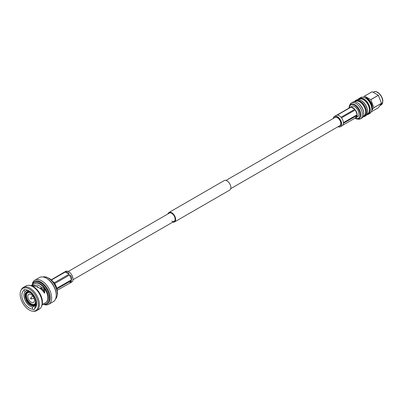 <?xml version="1.0" encoding="UTF-8"?>
<svg xmlns="http://www.w3.org/2000/svg" width="403" height="403" viewBox="0 0 403 403"><rect width="100%" height="100%" fill="white"/><g stroke="black" fill="none" stroke-linecap="round" stroke-linejoin="round"><path stroke-width="0.6" d="M230.733 188.659L339.81 125.681A4.76 2.745 -120 0 0 340.54 121.867A4.76 2.745 -120 0 0 337.432 117.676A4.76 2.745 -120 0 0 335.054 117.439L225.972 180.418M171.759 221.096A4.76 2.745 -120 0 0 174.136 221.333A4.76 2.745 -120 0 0 174.867 217.519A4.76 2.745 -120 0 0 171.759 213.328A4.76 2.745 -120 0 0 169.376 213.091L68.248 271.476M172.766 222.124A5.491 3.169 -120 0 0 174.504 221.967A5.491 3.169 -120 0 0 175.345 217.57A5.491 3.169 -120 0 0 171.759 212.729A5.491 3.169 -120 0 0 169.013 212.457A5.491 3.169 -120 0 0 168.006 213.882M174.504 221.967L229.725 190.085A5.491 3.169 -120 0 0 230.571 185.682A5.491 3.169 -120 0 0 226.98 180.846A5.491 3.169 -120 0 0 224.234 180.574L169.013 212.457M355.174 118.094A7.647 4.413 -120 0 0 355.708 118.316A7.647 4.413 -120 0 0 360.096 114.719A7.647 4.413 -120 0 0 355.204 105.677A7.647 4.413 -120 0 0 349.381 107.354A7.647 4.413 -120 0 0 349.305 107.928M350.958 104.155A8.317 4.801 -120 0 0 349.512 106.634L349.381 107.354M354.922 118.24A8.317 4.801 -120 0 0 357.033 119.011A8.317 4.801 -120 0 0 359.093 118.658A8.317 4.801 -120 0 0 360.816 114.85A8.317 4.801 -120 0 0 357.184 106.478A8.317 4.801 -120 0 0 350.776 104.251A8.317 4.801 -120 0 0 349.441 105.858A8.317 4.801 -120 0 0 349.053 108.059A8.317 4.801 -120 0 0 349.053 108.075M355.708 118.316L356.398 118.563A8.317 4.801 -120 0 0 359.269 118.553M357.033 119.011L358.267 119.182A9.153 5.284 -120 0 0 360.534 118.794A9.153 5.284 -120 0 0 362.428 114.603A9.153 5.284 -120 0 0 358.433 105.39A9.153 5.284 -120 0 0 351.381 102.941A9.153 5.284 -120 0 0 349.91 104.709L349.441 105.858M357.31 102.614L357.652 102.81A8.665 5.002 -120 0 1 363.778 113.424L363.778 113.822A9.153 5.284 -120 0 0 357.31 102.614A9.153 5.284 -120 0 0 352.731 102.161L351.381 102.941M363.31 116.341L363.904 115.999A8.418 4.861 -120 0 0 365.647 112.145A8.418 4.861 -120 0 0 361.975 103.672A8.418 4.861 -120 0 0 355.486 101.415L354.892 101.758M363.224 116.527A8.665 5.002 -120 0 0 365.823 112.246A8.665 5.002 -120 0 0 361.546 103.032A8.665 5.002 -120 0 0 354.69 101.737M363.043 116.86A9.153 5.284 -120 0 0 364.614 116.432A9.153 5.284 -120 0 0 366.513 112.246A9.153 5.284 -120 0 0 362.519 103.032A9.153 5.284 -120 0 0 355.466 100.584A9.153 5.284 -120 0 0 354.308 101.732M361.078 100.438L361.42 100.634A8.665 5.002 -120 0 1 367.546 111.248L367.546 111.646A9.153 5.284 -120 0 0 361.078 100.438A9.153 5.284 -120 0 0 356.499 99.984L355.466 100.584M367.078 114.165L367.672 113.822A8.418 4.861 -120 0 0 369.415 109.969A8.418 4.861 -120 0 0 365.743 101.496A8.418 4.861 -120 0 0 359.254 99.239L358.66 99.581M366.992 114.351A8.665 5.002 -120 0 0 369.591 110.069A8.665 5.002 -120 0 0 365.314 100.856A8.665 5.002 -120 0 0 358.458 99.566M366.811 114.684A9.153 5.284 -120 0 0 368.382 114.261A9.153 5.284 -120 0 0 370.281 110.069A9.153 5.284 -120 0 0 366.287 100.856A9.153 5.284 -120 0 0 359.234 98.408A9.153 5.284 -120 0 0 358.076 99.556M365.36 97.964L365.879 98.261A8.418 4.861 -120 0 1 371.833 108.573L371.833 109.173A9.153 5.284 -120 0 0 365.36 97.964A9.153 5.284 -120 0 0 360.786 97.511L359.234 98.408M371.833 109.188A7.466 4.307 -120 0 0 372.019 107.687A7.466 4.307 -120 0 0 365.35 97.954M371.793 109.974A7.466 4.307 -120 0 0 372.422 107.455A7.466 4.307 -120 0 0 364.644 97.597M380.241 105.465L381.173 104.926A7.466 4.307 -120 0 0 381.344 104.82A7.466 4.307 -120 0 0 382.719 101.506A7.466 4.307 -120 0 0 379.571 94.116A7.466 4.307 -120 0 0 373.883 91.904A7.466 4.307 -120 0 0 373.712 91.995L373.42 92.166M371.737 110.387L373.903 107.707A8.785 5.073 -120 0 0 373.903 107.677A8.785 5.073 -120 0 0 373.903 107.646L370.82 99.697A8.785 5.073 -120 0 0 370.775 99.642L364.609 96.08A8.785 5.073 -120 0 0 364.564 96.085L363.577 97.224M373.903 107.707L381.455 103.349A8.785 5.073 -120 0 0 381.455 103.319A8.785 5.073 -120 0 0 381.455 103.289L373.903 107.646M364.609 96.08L372.155 91.723A8.785 5.073 -120 0 0 372.115 91.728L364.564 96.085M372.155 91.723L378.326 95.284L370.775 99.642M370.82 99.697L378.372 95.34A8.785 5.073 -120 0 0 378.326 95.284M378.372 95.34L381.455 103.289M381.455 103.349L378.372 107.737L371.309 111.812M368.382 114.261L369.939 113.364A9.153 5.284 -120 0 0 371.833 109.173M364.614 116.432L365.652 115.837A9.153 5.284 -120 0 0 367.546 111.646M360.534 118.794L361.884 118.014A9.153 5.284 -120 0 0 363.778 113.822M339.009 126.144A5.022 2.902 -120 0 0 339.946 125.912A5.022 2.902 -120 0 0 340.716 121.887A5.022 2.902 -120 0 0 337.432 117.459A5.022 2.902 -120 0 0 334.918 117.208A5.022 2.902 -120 0 0 334.248 117.903M342.666 125.313L355.32 118.008A5.98 3.451 -120 0 0 355.955 117.772A5.98 3.451 -120 0 0 357.184 115.359L343.376 123.328A5.98 3.451 -120 0 1 342.147 125.741L340.424 126.738A5.98 3.451 -120 0 0 341.341 121.948A5.98 3.451 -120 0 0 337.432 116.679A5.98 3.451 -120 0 0 334.445 116.381A5.98 3.451 -120 0 0 333.241 118.482M355.32 109.903L341.517 117.872A5.98 3.451 -120 0 1 343.376 122.668L357.184 114.699A5.98 3.451 -120 0 0 355.32 109.903L357.184 114.699M355.955 117.772L357.678 116.774A5.98 3.451 -120 0 0 358.594 111.984A5.98 3.451 -120 0 0 354.69 106.714A5.98 3.451 -120 0 0 351.698 106.417L349.975 107.415A5.98 3.451 -120 0 0 349.456 107.843M354.826 109.284A5.98 3.451 -120 0 0 352.963 107.712A5.98 3.451 -120 0 0 351.104 107.133L337.296 115.107A5.98 3.451 -120 0 1 339.16 115.681A5.98 3.451 -120 0 1 341.019 117.253L354.826 109.284L351.104 107.133M338.001 126.728A5.98 3.451 -120 0 0 340.424 126.738M334.445 116.381L336.167 115.384A5.98 3.451 -120 0 1 336.802 115.152L350.605 107.178A5.98 3.451 -120 0 0 349.975 107.415M355.32 118.008L357.184 115.359M64.022 272.443L65.603 271.395A6.151 3.551 60 0 1 70.344 273.043A6.151 3.551 60 0 1 73.029 279.234A6.151 3.551 60 0 1 71.754 282.05L57.256 290.286M56.914 288.966L71.457 280.569L70.666 282.679M64.515 272.025L51.221 279.833M51.423 280.02L65.296 272.01C67.321 271.682 68.57 272.418 69.039 274.216L54.138 282.82M54.702 283.576L69.628 274.957C71.482 276.085 72.092 277.697 71.467 279.788L56.712 288.301M26.014 292.815L25.505 293.107A7.808 4.509 -120 0 0 24.931 295.611A7.808 4.509 -120 0 0 25.505 298.774L25.837 298.749A7.269 4.196 60 0 1 25.308 295.827A7.269 4.196 60 0 1 25.837 293.515L26.482 293.691A6.78 3.914 -120 0 0 25.999 295.827A6.78 3.914 -120 0 0 26.482 298.522L25.837 298.749M44.733 304.784A13.914 8.03 -120 0 0 48.748 304.295L53.342 301.64A13.914 8.03 -120 0 0 56.224 295.273A13.914 8.03 -120 0 0 56.208 294.658A13.914 8.03 -120 0 0 46.909 278.559A13.914 8.03 -120 0 0 39.429 277.546L34.834 280.201A13.914 8.03 -120 0 0 32.401 283.43M48.748 304.295A13.914 8.03 -120 0 0 51.629 297.928A13.914 8.03 -120 0 0 45.554 283.929A13.914 8.03 -120 0 0 34.834 280.201M46.889 304.149L47.509 303.791A12.856 7.425 -120 0 0 50.173 297.908A12.856 7.425 -120 0 0 44.562 284.966A12.856 7.425 -120 0 0 34.653 281.521L34.033 281.878A12.856 7.425 -120 0 1 43.942 285.324A12.856 7.425 -120 0 1 49.554 298.265A12.856 7.425 -120 0 1 46.889 304.149L42.446 304.512M42.199 304.648L45.494 302.754A10.952 6.322 -120 0 0 47.761 297.741A10.952 6.322 -120 0 0 42.98 286.719A10.952 6.322 -120 0 0 34.542 283.788L31.248 285.692M32.865 311.212L33.716 311.277A13.375 7.722 -120 0 0 36.638 310.668L39.333 309.111A13.375 7.722 -120 0 0 41.323 306.89L41.69 306.114A12.856 7.425 -120 0 0 42.446 302.366A12.856 7.425 -120 0 0 29.731 285.4L28.875 285.334A13.375 7.722 -120 0 0 25.958 285.944L23.263 287.5A13.375 7.722 -120 0 0 21.273 289.722L20.901 290.498A12.856 7.425 -120 0 0 20.15 294.245A12.856 7.425 -120 0 0 32.865 311.212A12.856 7.425 -120 0 0 38.33 304.744A12.856 7.425 -120 0 0 31.091 290.281A12.856 7.425 -120 0 0 20.901 290.498M41.323 306.89A13.375 7.722 -120 0 0 42.103 302.991A13.375 7.722 -120 0 0 28.875 285.334M36.638 310.668A13.375 7.722 -120 0 0 39.408 304.542A13.375 7.722 -120 0 0 33.57 291.082A13.375 7.722 -120 0 0 23.263 287.5M25.379 291.339A9.027 5.214 -120 0 0 23.893 295.208A9.027 5.214 -120 0 0 32.593 307.101L32.431 309.071A10.493 6.055 60 0 1 21.822 295.208A10.493 6.055 60 0 1 23.913 290.452L25.379 291.339L27.147 290.321M44.083 293.006L43.967 289.938L35.761 286.387M29.777 291.258A9.027 5.214 -120 0 0 27.963 290.689L26.049 289.918A10.493 6.055 60 0 1 29.243 290.926A10.493 6.055 60 0 1 36.658 303.776A10.493 6.055 60 0 1 34.567 308.532L35.177 306.451A9.027 5.214 -120 0 0 36.643 303.147M27.077 293.349L26.482 293.691M28.104 292.462L26.825 293.198L25.852 292.613A7.808 4.509 -120 0 1 26.548 292.034A7.808 4.509 -120 0 1 30.104 292.235L30.447 292.875A6.78 3.914 -120 0 0 27.404 292.724A6.78 3.914 -120 0 0 26.825 293.198M30.794 292.674L30.447 292.875M35.479 298.457L35.061 298.845L35.58 298.704M28.406 292.417A6.634 3.829 -120 0 0 27.822 292.654A6.634 3.829 -120 0 0 26.447 295.686A6.634 3.829 -120 0 0 29.343 302.366A6.634 3.829 -120 0 0 34.457 304.144A6.634 3.829 -120 0 0 35.101 303.585M34.487 300.331A4.735 2.735 -120 0 0 32.421 295.565A4.735 2.735 -120 0 0 28.774 294.296A4.735 2.735 -120 0 0 27.792 296.462A4.735 2.735 -120 0 0 29.857 301.227A4.735 2.735 -120 0 0 33.504 302.497A4.735 2.735 -120 0 0 34.487 300.331M32.593 307.101L36.225 305M35.842 305.721A2.267 1.31 60 0 1 35.666 305.323M34.567 308.532A2.267 1.31 60 0 1 34.567 308.557A2.267 1.31 60 0 1 34.099 309.595A2.267 1.31 60 0 1 32.431 309.071M23.913 290.452A2.267 1.31 60 0 1 23.913 290.432A2.267 1.31 60 0 1 24.381 289.394A2.267 1.31 60 0 1 26.049 289.918M30.653 298.104A0.534 0.307 60 0 1 31.217 298.961L33.978 298.351A1.4 0.811 60 0 0 34.104 298.306M31.217 298.961A0.554 0.554 0 0 1 30.693 298.049L32.598 295.963A1.4 0.811 60 0 1 32.698 295.878M27.243 299.167L26.825 299.409A6.78 3.914 -120 0 0 30.447 303.917L30.104 304.955L31.102 304.381M27.142 298.92L25.852 299.666L26.825 299.409M26.905 298.275L26.482 298.522M25.505 293.107L25.837 293.515M30.668 291.908L30.104 292.235M35.202 297.837L34.718 297.953A7.269 4.196 60 0 0 30.794 293.072L31.227 292.387M36.562 303.807L35.393 304.487L35.106 303.504A6.78 3.914 -120 0 0 35.585 301.56M35.086 303.807L34.718 304.567L35.046 304.975L36.497 304.139M31.6 304.053L31.142 304.315A6.78 3.914 -120 0 0 34.184 304.466A6.78 3.914 -120 0 0 34.764 303.993M36.472 304.25A7.808 4.509 -120 0 1 35.988 304.613L34.351 305.555A7.808 4.509 -120 0 1 30.794 305.353L31.142 304.315M30.89 303.661L30.447 303.917M35.378 298.517A6.634 3.829 -120 0 0 35.137 297.872M30.104 304.517A7.269 4.196 60 0 1 26.18 299.636M25.852 299.666A7.808 4.509 -120 0 0 30.104 304.955M52.627 281.264A7.687 4.438 60 0 1 56.722 288.357M36.915 286.78A7.209 4.161 60 0 1 37.847 286.614M40.738 287.692A7.209 4.161 60 0 1 44.456 292.543M43.967 289.938L44.829 289.218L37.993 285.062L31.358 285.626M32.366 286.115L32.623 285.964C35.847 285.989 38.935 287.299 41.882 289.908L44.718 293.046L44.829 289.218M56.208 294.658L56.173 293.863A12.856 7.425 -120 0 0 47.579 278.982L46.909 278.559M34.718 304.567A7.269 4.196 60 0 1 30.794 304.915M34.351 305.555A7.808 4.509 -120 0 0 35.046 304.975M35.061 298.845A7.269 4.196 60 0 1 35.59 301.761A7.269 4.196 60 0 1 35.061 304.074M35.393 304.487A7.808 4.509 -120 0 0 35.393 298.814M35.046 297.923A7.808 4.509 -120 0 0 30.794 292.633M26.18 293.026A7.269 4.196 60 0 1 30.104 292.674M28.734 290.85A7.808 4.509 -120 0 0 28.18 291.092L26.548 292.034M71.467 279.788L69.628 274.957M69.039 274.216L65.296 272.01M69.548 283.188L71.457 280.569M55.584 298.93A12.856 7.425 -120 0 0 57.286 293.802A12.856 7.425 -120 0 0 52.35 281.611A12.856 7.425 -120 0 0 42.899 276.962M42.94 304.23A12.085 6.977 -120 0 0 48.562 298.205A12.085 6.977 -120 0 0 41.499 284.412A12.085 6.977 -120 0 0 31.988 285.264M73.008 279.722L174.136 221.333M373.883 91.904C377.173 89.99 383.052 96.327 382.85 101.309L381.344 104.82M55.564 298.981L56.702 297.454L57.599 293.339L56.878 288.845L54.969 284.518L52.254 280.856L49.74 278.649L46.053 276.916L42.844 276.952M31.494 285.546L34.033 281.878M34.457 304.144L35.086 303.776M27.822 292.654L28.18 292.447"/></g></svg>
